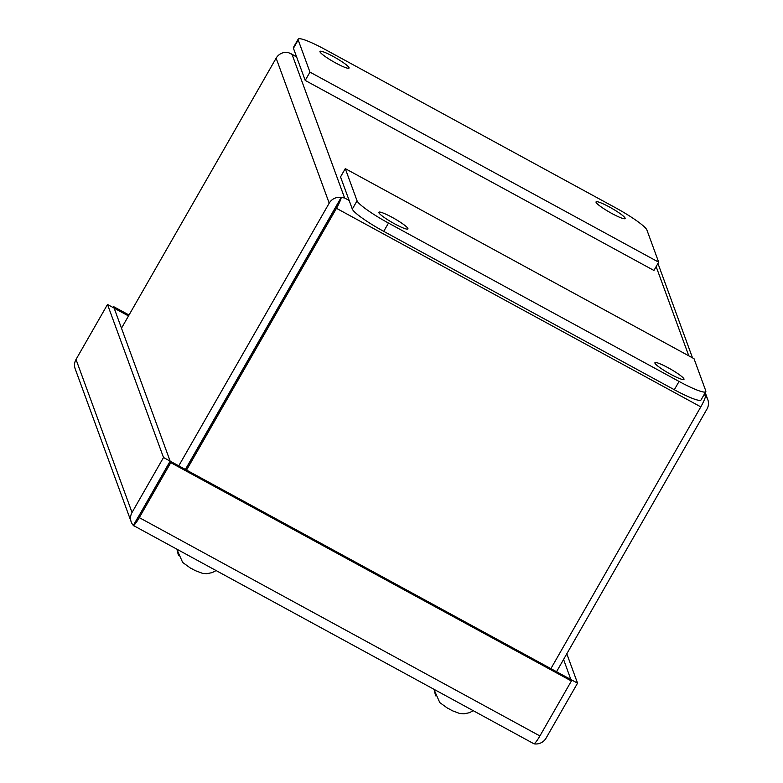 <?xml version="1.0" encoding="UTF-8"?>
<svg xmlns="http://www.w3.org/2000/svg" width="783" height="783" viewBox="0 0 783 783"><rect width="100%" height="100%" fill="white"/><g stroke="black" fill="none" stroke-linecap="round" stroke-linejoin="round"><path stroke-width="1.17" d="M190.895 568.399L182.674 562.458L177.78 551.447A21.513 2.868 -150.2 0 1 177.242 550.586A21.513 2.868 -150.2 0 1 177.183 550.302L177.173 549.627M191.336 568.429L194.204 570.024M194.82 570.327L194.262 570.2M178.504 555.685L177.31 550.831M138.66 516.095L133.316 525.422A11.52 11.285 -20.1 0 1 131.201 521.889L75.197 368.871A11.52 11.285 -20.1 0 1 76.02 359.466L107.506 304.489L114.132 308.101L170.136 461.118L138.258 517.034M128.52 315.931L114.171 308.208M570.885 679.624L563.574 659.452M133.413 525.491L534.016 743.821A11.52 1.791 -61.4 0 0 539.898 735.961L139.296 517.632A11.52 1.791 -61.4 0 1 133.413 525.491L170.234 461.187L570.846 679.517L571.384 680.985L170.772 462.655L170.234 461.187M129.029 315.03L113.672 306.662L114.21 308.13M113.153 307.572L113.672 306.662M570.924 679.546L577.551 683.158L566.804 653.795M534.163 743.742L534.104 743.85A11.52 11.285 159.9 0 0 546.074 738.134L577.551 683.158M139.296 517.632L170.772 462.655M539.898 735.961L571.384 680.985M107.506 304.489L163.51 457.507L170.136 461.118M131.201 521.889A11.52 11.285 -20.1 0 1 132.033 512.483L163.51 457.507M134.187 526.137L133.316 525.422M596.049 202.298A16.746 2.232 -150.2 0 1 596.049 201.887A16.746 2.232 -150.2 0 1 610.554 207.622A16.746 2.232 -150.2 0 1 625.108 218.134A16.746 2.232 -150.2 0 1 625.118 218.535A16.746 2.232 -150.2 0 1 610.613 212.8A16.746 2.232 -150.2 0 1 596.049 202.298M319.983 51.835A16.746 2.232 -150.2 0 1 319.983 51.433A16.746 2.232 -150.2 0 1 334.488 57.169A16.746 2.232 -150.2 0 1 349.042 67.681A16.746 2.232 -150.2 0 1 349.052 68.082A16.746 2.232 -150.2 0 1 334.547 62.346A16.746 2.232 -150.2 0 1 319.983 51.835M615.497 207.74L324.896 49.368A33.503 4.463 29.8 0 0 298.186 39.15A33.503 4.463 29.8 0 0 298.196 39.962L309.97 72.124L658.679 262.178L646.905 230.006A33.503 4.463 29.8 0 0 615.497 207.74M298.186 39.15L293.429 47.45A33.503 4.463 29.8 0 0 293.439 48.262L305.213 80.424L653.932 270.468L658.679 262.178M309.97 72.124L305.213 80.424M407.914 228.509A16.746 2.232 -150.2 0 1 407.923 228.91A16.746 2.232 -150.2 0 1 393.418 223.175A16.746 2.232 -150.2 0 1 378.855 212.673A16.746 2.232 -150.2 0 1 378.855 212.262A16.746 2.232 -150.2 0 1 393.35 218.007A16.746 2.232 -150.2 0 1 407.914 228.509M683.98 378.962A16.746 2.232 -150.2 0 1 683.99 379.364A16.746 2.232 -150.2 0 1 669.485 373.628A16.746 2.232 -150.2 0 1 654.921 363.126A16.746 2.232 -150.2 0 1 654.921 362.715A16.746 2.232 -150.2 0 1 669.416 368.46A16.746 2.232 -150.2 0 1 683.98 378.962M388.476 223.067L679.067 381.438A33.503 4.463 29.8 0 0 705.786 391.647A33.503 4.463 29.8 0 0 705.777 390.844L694.002 358.673L345.283 168.629L357.058 200.791A33.503 4.463 29.8 0 0 388.476 223.067L383.719 231.357L674.32 389.728A33.503 4.463 29.8 0 0 701.039 399.947L705.786 391.647M345.283 168.629L340.536 176.919L352.311 209.09A33.503 4.463 29.8 0 0 383.719 231.357M349.14 200.448L344.608 197.972L341.173 197.443A11.52 11.285 -20.1 0 0 329.203 203.159L178.769 465.836M185.502 469.506L341.271 197.512L344.608 197.972L292.069 54.438L288.105 52.451A11.52 11.285 159.9 0 0 276.135 58.167L121.482 328.204M341.271 197.512A11.52 1.791 118.6 0 1 336.465 208.307L186.55 470.084M550.889 668.643L700.805 406.876A11.52 1.791 -61.4 0 0 705.61 396.071L704.181 394.456M704.191 394.436L705.698 396.1A11.52 11.285 -20.1 0 1 706.98 409.049L556.537 671.726M296.6 56.905L288.565 52.608M185.395 469.448L341.173 197.443M335.829 206.771L336.465 205.909M448.013 708.527L439.792 702.586L434.898 691.575A21.513 2.868 -150.2 0 1 434.359 690.714A21.513 2.868 -150.2 0 1 434.301 690.43L434.301 689.754M448.453 708.556L451.321 710.152M451.938 710.455L451.38 710.328M435.622 695.823L434.428 690.958M132.033 512.483L76.02 359.466M293.439 48.262L298.196 39.962M679.067 381.438L674.32 389.728M357.058 200.791L352.311 209.09M656.144 266.602L688.805 355.844M276.135 58.167L329.203 203.159M336.465 208.307L700.805 406.876M215.854 570.709L212.222 572.608L206.751 573.704L202.552 573.362L194.399 570.308M657.955 263.44L692.515 357.86M705.238 392.616L707.803 399.633M290.601 53.508L296.551 56.758M472.971 710.837L469.34 712.736L463.879 713.832L459.67 713.489L451.527 710.435"/></g></svg>
